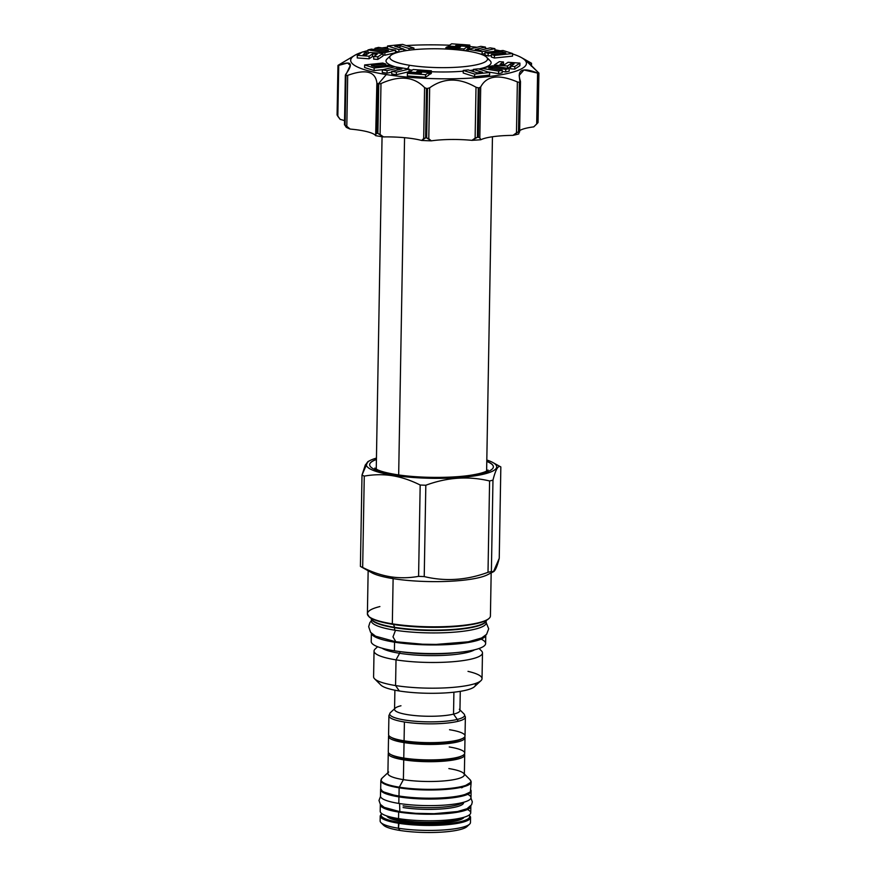 <?xml version="1.0" encoding="UTF-8"?>
<svg xmlns="http://www.w3.org/2000/svg" width="876" height="876" viewBox="0 0 876 876"><rect width="100%" height="100%" fill="white"/><g stroke="black" fill="none" stroke-linecap="round" stroke-linejoin="round"><path stroke-width="1.31" d="M380.129 820.922L380.217 815.917A45.18 8.694 1 0 1 380.217 815.906A45.18 8.694 1 0 0 380.217 815.917A45.18 8.694 1 0 0 398.525 823.254L399.062 822.257A44.293 8.53 1 0 0 448.632 823.495A44.293 8.53 1 0 0 469.054 815.129A44.293 8.53 1 0 1 448.632 823.495A44.293 8.53 1 0 1 399.062 822.257A44.293 8.53 1 0 1 381.805 813.607A44.293 8.53 1 0 0 399.062 822.257L398.438 828.247A45.18 8.694 1 0 0 469.558 824.185L466.93 826.626A42.541 8.191 1 0 1 399.96 830.459L398.438 828.247A45.18 8.694 1 0 1 380.129 820.922A45.18 8.694 1 0 0 380.972 822.641A45.18 8.694 1 0 0 398.438 828.247L399.96 830.459A42.541 8.191 1 0 1 383.524 825.17A42.541 8.191 1 0 0 399.96 830.459A42.541 8.191 1 0 0 443.486 832.003A42.541 8.191 1 0 0 467.74 825.4M471.168 782.071L470.39 791.959L461.794 795.955C445.764 799.876 415.421 799.569 399.379 796.744L382.516 791.619L380.688 788.663A45.18 8.694 -179 0 0 398.996 795.999L399.511 796.733A44.293 8.53 -179 0 1 382.024 790.82A44.293 8.53 -179 0 0 399.511 796.733A44.293 8.53 -179 0 0 469.624 792.342A44.293 8.53 -179 0 1 399.511 796.733L398.996 795.999A45.18 8.694 -179 0 0 446.125 797.576A45.18 8.694 -179 0 0 471.025 790.251L471.025 790.24A45.18 8.694 -179 0 1 446.125 797.576A45.18 8.694 -179 0 1 398.996 795.999L399.138 787.82A45.18 8.694 1 0 0 446.267 789.396A45.18 8.694 1 0 0 471.168 782.071A45.18 8.694 1 0 0 470.883 781.053A45.18 8.694 1 0 1 471.168 782.071A45.18 8.694 1 0 1 446.267 789.396A45.18 8.694 1 0 1 399.138 787.82L398.996 795.999A45.18 8.694 -179 0 1 380.688 788.674L380.83 780.494A45.18 8.694 1 0 0 399.138 787.82L399.303 787.174A44.917 8.651 1 0 0 450.023 788.378A44.917 8.651 1 0 0 470.084 779.739L471.168 782.104L461.685 787.842M464.696 754.981L464.357 774.778A38.237 7.358 -179 0 1 443.278 780.976A38.237 7.358 -179 0 1 403.398 779.651A38.237 7.358 1 0 1 388.67 772.008L382.002 778.206L380.83 780.494A45.18 8.694 1 0 1 380.83 780.483A45.18 8.694 1 0 0 380.83 780.494A45.18 8.694 1 0 0 399.138 787.82L399.303 787.174A44.917 8.651 1 0 0 450.023 788.378A44.917 8.651 1 0 0 470.084 779.739L463.634 773.322A38.237 7.358 -179 0 1 446.563 780.669A38.237 7.358 -179 0 1 403.398 779.651L399.303 787.174A44.917 8.651 1 0 1 382.002 778.206A44.917 8.651 1 0 0 399.303 787.174L403.398 779.651A38.237 7.358 1 0 1 387.904 773.442L388.243 753.645A38.237 7.358 1 0 0 403.737 759.842L403.398 779.651L403.737 759.842A38.237 7.358 1 0 0 443.628 761.178A38.237 7.358 1 0 0 464.696 754.981A38.237 7.358 1 0 0 464.433 754.072A38.237 7.358 1 0 1 445.676 761.003A38.237 7.358 1 0 1 403.737 759.842L404.701 758.726L403.737 759.842A38.237 7.358 1 0 1 388.55 752.747A38.237 7.358 1 0 0 388.243 753.645M389.459 816.728A37.964 7.315 1 0 0 402.84 820.483A37.964 7.315 1 0 0 461.28 817.976A37.964 7.315 1 0 1 402.84 820.483L402.861 819.224L402.84 820.483A37.964 7.315 1 0 1 389.459 816.728M448.862 768.57A38.237 7.358 -179 0 1 463.634 773.322M459.944 710.524A32.697 6.296 1 0 1 453.527 714.137L453.91 692.204L453.527 714.137A32.697 6.296 1 0 1 416.965 715.758A32.697 6.296 1 0 1 394.561 709.385A32.697 6.296 1 0 0 416.954 715.758A32.697 6.296 1 0 0 453.527 714.137L457.283 719.426A37.46 7.216 -179 0 0 463.919 713.852A37.46 7.216 -179 0 1 457.283 719.426A37.46 7.216 1 0 1 411.928 720.959A37.46 7.216 1 0 1 390.466 712.571A37.46 7.216 1 0 0 411.928 720.959A37.46 7.216 1 0 0 457.283 719.426L453.527 714.137A32.697 6.296 1 0 0 459.944 710.524L460.272 691.35M400.967 705.771A32.697 6.296 1 0 0 395.218 708.158L390.466 712.571M386.732 815.906A38.851 7.479 1 0 0 402.303 821.469A38.851 7.479 1 0 0 441.088 822.947A38.851 7.479 1 0 0 464.039 817.264A38.851 7.479 1 0 1 441.088 822.947A38.851 7.479 1 0 1 402.303 821.469L402.84 820.483L402.303 821.469A38.851 7.479 1 0 1 386.732 815.906M469.558 824.185A45.18 8.694 1 0 0 470.467 822.498L470.554 817.494A45.18 8.694 1 0 0 469.229 815.348A45.18 8.694 1 0 1 470.554 817.494A45.18 8.694 1 0 1 445.654 824.82A45.18 8.694 1 0 1 398.525 823.254A45.18 8.694 1 0 0 445.654 824.82A45.18 8.694 1 0 0 470.554 817.494M388.911 715.791A38.237 7.358 -179 0 0 404.405 721.988L404.077 740.811A38.237 7.358 1 0 0 462.714 738.402L461.214 739.169A36.65 7.052 -179 0 1 404.997 741.479A36.65 7.052 1 0 1 392.284 737.964L390.816 737.143A38.237 7.358 1 0 0 404.077 740.811L404.405 721.988A38.237 7.358 -179 0 0 457.863 721.353A2.639 2.08 -103.7 0 0 457.283 719.426A2.639 2.08 -103.7 0 1 457.863 721.353A38.237 7.358 -179 0 0 465.364 717.126A38.237 7.358 -179 0 0 464.576 715.604A38.237 7.358 -179 0 1 465.364 717.126A38.237 7.358 -179 0 1 457.863 721.353A38.237 7.358 -179 0 1 404.405 721.988A38.237 7.358 -179 0 1 388.911 715.791A38.237 7.358 -179 0 1 389.743 714.301A38.237 7.358 -179 0 0 388.911 715.791L388.583 734.603A38.237 7.358 1 0 0 404.077 740.811L404.997 741.479L404.044 742.596A38.237 7.358 1 0 0 445.983 743.757A38.237 7.358 1 0 0 464.729 736.825A38.237 7.358 1 0 1 465.003 737.734L464.729 753.185A38.237 7.358 1 0 1 443.661 759.382A38.237 7.358 1 0 1 403.77 758.058L404.701 758.726A36.65 7.052 1 0 1 391.988 755.211L390.51 754.389A38.237 7.358 1 0 0 403.77 758.058L404.701 758.726A36.65 7.052 1 0 1 391.32 754.805M462.714 738.402A38.237 7.358 1 0 0 449.541 729.73M461.893 738.786A36.65 7.052 -179 0 1 404.997 741.479L404.044 742.596L403.77 758.058A38.237 7.358 1 0 0 462.418 755.649A38.237 7.358 1 0 0 449.235 746.976M465.364 717.126L465.036 735.939A38.237 7.358 1 0 1 443.957 742.136A38.237 7.358 1 0 1 404.077 740.811L404.997 741.479A36.65 7.052 1 0 1 391.616 737.559M388.55 736.398L388.276 751.849A38.237 7.358 1 0 0 403.77 758.058L404.044 742.596A38.237 7.358 1 0 1 388.55 736.398A38.237 7.358 1 0 1 388.845 735.501A38.237 7.358 1 0 0 404.044 742.596A38.237 7.358 1 0 0 443.924 743.932A38.237 7.358 1 0 0 465.003 737.734M462.418 755.649L460.907 756.415A36.65 7.052 -179 0 1 404.701 758.726A36.65 7.052 -179 0 0 461.597 756.032M368.15 570.736L367.394 613.846A61.528 11.848 1 0 0 392.328 623.832L393.116 578.642L390.543 576.791C399.675 578.204 409.015 578.061 418.586 576.364L420.184 485.019A74.526 14.345 -179 0 0 425.824 485.238A74.526 14.345 -179 0 1 420.184 485.019C410.724 480.289 401.438 477.179 392.306 475.69L392.733 475.186A65.218 12.56 1 0 1 370.263 460.404L367.8 461.663L362.007 475.066A74.526 14.345 1 0 0 364.263 476.106C373.833 474.42 383.184 474.277 392.306 475.69L392.733 475.186A65.218 12.56 1 0 1 376.439 458.093A65.218 12.56 1 0 0 370.263 460.404M493.451 571.721L499.243 558.319C496.506 569.192 493.889 573.583 491.381 571.491A74.526 14.345 -179 0 1 488.009 572.313C466.634 580.219 445.369 581.642 424.225 576.583L425.824 485.238L424.225 576.583A74.526 14.345 -179 0 1 418.586 576.364A74.526 14.345 -179 0 0 424.225 576.583C445.369 581.642 466.634 580.219 488.009 572.313A74.526 14.345 -179 0 0 491.381 571.491L493.451 571.721L487.483 574.776A61.528 11.848 -179 0 1 393.116 578.642A61.528 11.848 1 0 1 371.774 572.751A61.528 11.848 1 0 0 393.116 578.642L390.543 576.791C399.675 578.204 409.015 578.061 418.586 576.364L420.184 485.019C410.724 480.289 401.438 477.179 392.306 475.69C383.184 474.277 373.833 474.42 364.263 476.106L362.675 567.462C372.125 572.192 381.421 575.302 390.543 576.791C381.421 575.302 372.125 572.192 362.675 567.462L364.263 476.106A74.526 14.345 1 0 1 362.007 475.066L365.325 464.915L368.489 461.455M360.408 566.422A74.526 14.345 1 0 0 362.675 567.462A74.526 14.345 1 0 1 360.408 566.422L362.007 475.066L360.408 566.422L371.774 572.751M492.914 462.55A65.218 12.56 -179 0 0 486.815 460.02A65.218 12.56 -179 0 1 475.767 475.712A65.218 12.56 -179 0 1 392.733 475.186A65.218 12.56 -179 0 0 470.379 476.478A65.218 12.56 -179 0 0 492.914 462.55L500.842 466.963C498.324 464.871 495.706 469.273 492.969 480.147A74.526 14.345 -179 0 1 489.596 480.968C468.452 475.909 447.187 477.332 425.824 485.238C447.187 477.332 468.452 475.909 489.596 480.968L488.009 572.313L489.596 480.968A74.526 14.345 -179 0 0 492.969 480.147C495.706 469.273 498.324 464.871 500.842 466.963L499.243 558.319L500.842 466.963M394.715 474.704A61.878 11.914 -179 0 1 376.417 459.396A61.878 11.914 -179 0 0 369.65 464.663A61.878 11.914 -179 0 0 394.715 474.704A61.878 11.914 -179 0 0 471.354 475.526A61.878 11.914 -179 0 0 486.793 461.324A61.878 11.914 -179 0 1 493.374 466.82A61.878 11.914 -179 0 1 459.265 476.851A61.878 11.914 -179 0 1 394.715 474.704M474.989 683.641A47.72 9.187 -179 0 1 452.005 692.401A47.72 9.187 -179 0 1 399.325 690.989L395.569 685.558L396.018 659.858L399.587 653.288A48.399 9.318 -179 0 1 382.024 648.185A48.399 9.318 -179 0 0 399.587 653.288L396.018 659.858A54.224 10.435 1 0 1 374.041 651.054A54.224 10.435 1 0 1 375.136 649.028A54.224 10.435 1 0 0 396.018 659.858A54.224 10.435 -179 0 0 452.585 661.741A54.224 10.435 -179 0 0 482.479 652.948L482.03 678.648A54.224 10.435 -179 0 1 452.136 687.441A54.224 10.435 -179 0 1 395.569 685.558L396.018 659.858A54.224 10.435 -179 0 0 457.25 661.314A54.224 10.435 -179 0 0 481.461 650.879A54.224 10.435 -179 0 1 482.479 652.948M380.874 685.065A47.72 9.187 1 0 0 399.325 690.989L395.569 685.558A54.224 10.435 1 0 1 374.61 678.823A54.224 10.435 1 0 1 373.592 676.754A54.224 10.435 1 0 0 395.569 685.558A54.224 10.435 -179 0 0 480.946 680.674L474.464 686.696A47.72 9.187 -179 0 1 399.325 690.989A47.72 9.187 1 0 1 380.874 685.065L374.61 678.823M400.014 651.602A47.72 9.187 -179 0 1 399.949 651.591A47.72 9.187 -179 0 0 400.014 651.602L400.014 651.602A2.289 1.325 -81 0 1 399.587 653.288A48.399 9.318 -179 0 0 474.606 649.795A48.399 9.318 -179 0 1 399.587 653.288A2.289 1.325 -81 0 0 400.014 651.602A47.72 9.187 -179 0 0 456.571 652.587A47.72 9.187 -179 0 1 400.014 651.602M485.939 621.61A57.477 11.07 -179 0 1 457.338 631.903A57.477 11.07 -179 0 1 394.605 630.151L394.649 627.731A57.477 11.07 -179 0 1 371.402 618.894A57.477 11.07 -179 0 0 394.649 627.731L394.605 630.151A57.477 11.07 1 0 1 371.315 620.81A57.477 11.07 1 0 0 394.605 630.151A57.477 11.07 -179 0 0 454.567 632.143A57.477 11.07 -179 0 0 486.257 622.825L486.038 621.226A57.597 11.092 -179 0 1 394.583 627.315A57.597 11.092 -179 0 1 371.599 619.233L371.052 618.281M486.607 620.296L486.038 621.226A57.597 11.092 -179 0 1 394.583 627.315L393.554 624.478A59.426 11.443 -179 0 1 387.75 623.438A59.426 11.443 -179 0 0 393.554 624.478L394.583 627.315A57.597 11.092 -179 0 1 371.599 619.233M392.623 624.27A60.992 11.738 1 0 0 488.907 618.544A60.992 11.738 1 0 1 392.623 624.27A60.992 11.738 1 0 1 368.818 616.452A60.992 11.738 1 0 0 392.623 624.27L392.623 624.27M367.394 613.846A61.528 11.848 1 0 0 392.328 623.832L393.116 578.642A61.528 11.848 -179 0 0 487.483 574.776M379.899 606.564C371.632 608.59 367.46 611.021 367.394 613.879L369.354 617.142C373.088 620 380.819 622.376 392.558 624.281L392.328 623.832A61.528 11.848 1 0 0 456.505 625.979A61.528 11.848 1 0 0 490.418 615.992A61.528 11.848 1 0 1 456.505 625.979A61.528 11.848 1 0 1 392.328 623.832L392.558 624.281C414.709 628.169 456.089 628.541 477.913 623.285M468.003 671.366A54.224 10.435 -179 0 1 480.946 680.674M486.235 620.898A57.477 11.07 -179 0 1 453.461 629.822A57.477 11.07 -179 0 1 394.649 627.731L394.649 627.731A57.477 11.07 -179 0 0 453.461 629.822A57.477 11.07 -179 0 0 486.235 620.898M469.744 624.862A59.426 11.443 -179 0 1 393.554 624.478A59.426 11.443 -179 0 0 469.744 624.862M491.381 571.491L492.969 480.147L491.381 571.491M486.64 469.799A56.425 10.862 -179 0 1 487.385 470.653A56.425 10.862 -179 0 0 486.64 469.799M486.651 469.678A56.557 10.884 -179 0 1 487.472 470.598A56.557 10.884 -179 0 0 486.651 469.678M374.939 469.613A56.557 10.884 -179 0 1 376.275 467.751A56.557 10.884 -179 0 0 375.421 468.638M376.275 467.872A56.425 10.862 1 0 0 375.508 468.704A56.425 10.862 1 0 1 376.275 467.872M493.374 466.886A61.878 11.914 1 0 0 486.793 461.444A61.878 11.914 1 0 1 493.374 466.886M376.417 459.517A61.878 11.914 1 0 0 369.65 464.729A61.878 11.914 1 0 1 376.417 459.517M467.685 51.126A48.87 9.406 1 0 0 399.346 51.947A48.87 9.406 1 0 0 409.563 65.284A48.87 9.406 1 0 0 477.902 64.463A48.87 9.406 1 0 0 467.685 51.126A48.87 9.406 1 0 0 390.751 55.527A48.87 9.406 1 0 0 409.563 65.284L407.625 68.854L409.563 65.284A48.87 9.406 1 0 0 464.74 66.598A48.87 9.406 1 0 0 486.563 57.192A48.87 9.406 1 0 0 467.685 51.126M395.394 66.872A52.56 10.118 -179 0 1 387.072 58.944A52.56 10.118 -179 0 0 395.394 66.872M486.563 57.192L490.122 60.74A52.56 10.118 -179 0 1 478.822 69.007A52.56 10.118 -179 0 0 487.483 58.955M473.401 69.992A52.56 10.118 -179 0 1 469.919 70.474A52.56 10.118 -179 0 0 473.401 69.992M463.251 71.175A52.56 10.118 -179 0 1 431.331 71.733A52.56 10.118 -179 0 0 463.251 71.175M412.246 70.146A52.56 10.118 -179 0 1 409.092 69.708A52.56 10.118 -179 0 0 412.246 70.146M494.863 49.779A87.885 16.918 -179 0 1 500.163 50.797A87.885 16.918 -179 0 0 494.863 49.779M528.973 61.78L521.308 57.52A87.885 16.918 -179 0 0 512.57 53.951A87.885 16.918 -179 0 1 498.564 75.205A87.885 16.918 -179 0 1 386.305 74.559A87.885 16.918 -179 0 1 361.941 52.253A87.885 16.918 -179 0 0 356.017 54.64L338.081 65.306A101.069 19.458 1 0 0 337.961 65.503L338.727 65.382C351.407 60.356 353.718 63.368 345.659 74.427L345.56 75.402A101.069 19.458 1 0 0 345.965 75.599L347.695 75.369C365.653 68.854 375.388 71.372 376.866 82.913L377.917 83.866A101.069 19.458 1 0 0 378.333 83.932A101.069 19.458 1 0 0 378.75 83.997L380.983 83.57C399.445 75.205 413.976 76.551 424.586 87.611L426.492 88.421A101.069 19.458 1 0 0 427.521 88.454L429.667 87.808C443.727 77.701 459.166 77.526 476.007 87.25L478.263 87.852A101.069 19.458 1 0 0 479.216 87.786L480.705 86.943C486.618 75.686 498.838 74.011 517.366 81.939L519.369 82.311A101.069 19.458 1 0 0 519.983 82.158L520.41 81.194C516.643 69.675 522.37 66.981 537.579 73.091L538.784 73.277A101.069 19.458 1 0 0 538.904 73.091L527.648 62.305L528.973 61.78L531.228 63.083L531.261 66.007M362.806 51.98A87.885 16.918 -179 0 1 367.975 50.556A87.885 16.918 -179 0 0 362.806 51.98M373.329 49.395A87.885 16.918 -179 0 1 374.994 49.078A87.885 16.918 -179 0 0 373.329 49.395M381.925 47.939A87.885 16.918 -179 0 1 387.531 47.194A87.885 16.918 -179 0 0 381.925 47.939M406.157 45.552A87.885 16.918 -179 0 1 449.519 45.223A87.885 16.918 -179 0 0 406.157 45.552M469.799 46.538A87.885 16.918 -179 0 1 477.037 47.26A87.885 16.918 -179 0 0 469.799 46.538M485.435 48.3A87.885 16.918 -179 0 1 487.242 48.552A87.885 16.918 -179 0 0 485.435 48.3M425.517 77.263L428.846 75.04L428.89 72.456L416.702 71.591L417.994 70.726L430.193 71.591L431.353 70.814L413.176 69.522L409.464 72.007L421.542 72.861L420.633 73.464L408.555 72.609L407.395 73.387L425.561 74.679L428.89 72.456L416.702 71.591L417.994 70.726L430.193 71.591L431.353 70.814L413.176 69.522L409.464 72.007L421.542 72.861L420.633 73.464L408.555 72.609L407.395 73.387L425.561 74.679L428.89 72.456L428.846 75.04L425.517 77.263L425.561 74.679L425.517 77.263L407.351 75.982L407.395 73.387L407.351 75.982L425.517 77.263M430.138 74.175L431.31 73.398L431.353 70.814L431.31 73.398L430.138 74.175L430.193 71.591L430.138 74.175L428.868 74.088L430.138 74.175M396.335 74.712L409.059 71.679L409.103 69.094L395.054 66.817L382.33 69.85L387.061 70.617L397.189 68.208L401.909 68.963L391.758 71.383L396.379 72.128L409.103 69.094L395.054 66.817L382.33 69.85L387.061 70.617L397.189 68.208L401.909 68.963L391.758 71.383L396.379 72.128L409.103 69.094L409.059 71.679L396.335 74.712L396.379 72.128L396.335 74.712L391.714 73.967L391.758 71.383L391.714 73.967L396.335 74.712M387.017 73.212L391.747 72.073L387.017 73.212L387.061 70.617L387.017 73.212L382.286 72.445L382.33 69.85L382.286 72.445L387.017 73.212M374.107 70.573L383.338 69.609L374.107 70.573L374.151 67.989L392.207 66.105L389.053 65.109L374.709 66.62L371.391 65.547L385.812 64.036L382.746 63.05L364.635 64.944L374.151 67.989L392.207 66.105L389.053 65.109L374.709 66.62L371.391 65.547L385.812 64.036L382.746 63.05L364.635 64.944L374.151 67.989L374.107 70.573L364.591 67.529L364.635 64.944L364.591 67.529L374.107 70.573M357.244 57.947L369.092 58.791L372.519 56.502L373.745 56.59L372.519 56.502L372.574 53.907L377.173 54.235L373.745 56.524L377.885 56.82L382.998 53.403L369.771 52.472L366.376 54.739L363.157 54.509L366.551 52.242L362.401 51.947L357.288 55.363L369.146 56.206L372.574 53.907L377.173 54.235L373.745 56.524L377.885 56.82L382.998 53.403L369.771 52.472L366.376 54.739L363.157 54.509L366.551 52.242L362.401 51.947L357.288 55.363L369.146 56.206L372.574 53.907L372.519 56.502L369.092 58.791L369.146 56.206L369.092 58.791L357.244 57.947L357.288 55.363L357.244 57.947M377.841 59.415L382.954 55.998L382.998 53.403L382.954 55.998L377.841 59.415L377.885 56.82L377.841 59.415L373.691 59.119L373.745 56.524L373.691 59.119L377.841 59.415M367.942 52.505L369.365 52.735L367.942 52.505L367.986 49.921L384.871 52.659L395.459 50.129L378.585 47.392L375.016 48.246L388.451 50.425L384.892 51.268L371.468 49.089L367.986 49.921L384.871 52.659L395.459 50.129L378.585 47.392L375.016 48.246L388.451 50.425L384.892 51.268L371.468 49.089L367.986 49.921L367.942 52.505M382.965 54.947L384.816 55.243L395.415 52.713L395.459 50.129L395.415 52.713L384.816 55.243L384.871 52.659L384.816 55.243L382.965 54.947M387.499 48.552L389.262 49.122L387.499 48.552L387.553 45.968L398.909 49.636L403.803 49.111L394.704 46.198L399.982 45.651L409.07 48.574L413.943 48.07L402.555 44.391L387.553 45.968L398.909 49.636L403.803 49.111L394.704 46.198L399.982 45.651L409.07 48.574L413.943 48.07L402.555 44.391L387.553 45.968L387.499 48.552M395.448 51.115L398.591 52.133L395.448 51.115M403.792 49.483L406.979 50.501L403.792 49.483M468.616 48.454L469.777 47.676L469.821 45.092L451.644 43.8L448.315 46.023L460.513 46.888L459.221 47.753L447.023 46.888L445.862 47.665L464.039 48.957L467.751 46.472L455.673 45.618L456.582 45.015L468.66 45.87L469.821 45.092L451.644 43.8L448.315 46.023L460.513 46.888L459.221 47.753L447.023 46.888L445.862 47.665L464.039 48.957L467.751 46.472L455.673 45.618L456.582 45.015L468.66 45.87L469.821 45.092L469.777 47.676L468.616 48.454L468.66 45.87L468.616 48.454L467.718 48.388L468.616 48.454M465.178 50.753L467.707 49.056L467.751 46.472L467.707 49.056L465.178 50.753M482.118 54.246L484.986 53.567L482.118 54.246L482.161 51.662L494.885 48.629L490.155 47.862L480.026 50.282L475.307 49.516L485.457 47.096L480.836 46.351L468.113 49.385L482.161 51.662L494.885 48.629L490.155 47.862L480.026 50.282L475.307 49.516L485.457 47.096L480.836 46.351L468.113 49.385L482.161 51.662L482.118 54.246L480.07 53.918L482.118 54.246M493.834 51.454L494.841 51.213L494.885 48.629L494.841 51.213L493.834 51.454M494.425 58.013L512.537 56.13L512.58 53.545L503.065 50.49L485.008 52.374L488.162 53.37L502.506 51.859L505.824 52.932L491.403 54.443L494.469 55.429L512.58 53.545L503.065 50.49L485.008 52.374L488.162 53.37L502.506 51.859L505.824 52.932L491.403 54.443L494.469 55.429L512.58 53.545L512.537 56.13L494.425 58.013L494.469 55.429L494.425 58.013L491.359 57.028L491.403 54.443L491.359 57.028L494.425 58.013M488.118 55.955L491.381 55.615L488.118 55.955L488.162 53.37L488.118 55.955L484.965 54.958L485.008 52.374L484.965 54.958L488.118 55.955M514.77 69.116L519.873 65.7L519.917 63.116L508.069 62.284L504.642 64.572L500.043 64.244L503.47 61.955L499.32 61.659L494.217 65.076L507.445 66.007L510.839 63.74L514.059 63.97L510.664 66.237L514.814 66.532L519.917 63.116L508.069 62.284L504.642 64.572L500.043 64.244L503.47 61.955L499.32 61.659L494.217 65.076L507.445 66.007L510.839 63.74L514.059 63.97L510.664 66.237L514.814 66.532L519.917 63.116L519.873 65.7L514.77 69.116L514.814 66.532L514.77 69.116L510.62 68.821L510.664 66.237L510.62 68.821L514.77 69.116M507.795 68.328L510.664 66.412L507.795 68.328M505.704 71.974L509.186 71.142L509.23 68.558L492.345 65.82L481.756 68.35L498.63 71.087L502.2 70.233L488.764 68.054L492.323 67.211L505.748 69.39L509.23 68.558L492.345 65.82L481.756 68.35L498.63 71.087L502.2 70.233L488.764 68.054L492.323 67.211L505.748 69.39L509.23 68.558L509.186 71.142L505.704 71.974L505.748 69.39L505.704 71.974L502.178 71.405L505.704 71.974M498.586 73.672L502.156 72.817L502.2 70.233L502.156 72.817L498.586 73.672L498.63 71.087L498.586 73.672L487.91 71.942L498.586 73.672M474.617 76.683L489.618 75.095L489.662 72.511L478.307 68.843L473.412 69.368L482.512 72.281L477.234 72.828L468.145 69.905L463.262 70.408L474.661 74.088L489.662 72.511L478.307 68.843L473.412 69.368L482.512 72.281L477.234 72.828L468.145 69.905L463.262 70.408L474.661 74.088L489.662 72.511L489.618 75.095L474.617 76.683L474.661 74.088L474.617 76.683L463.218 73.004L463.262 70.408L463.218 73.004L474.617 76.683M337.95 65.547L337.085 115.019L340.162 119.366L337.84 116.311L338.727 65.382L347.542 63.006L350.323 65.415L345.56 75.402L344.695 124.852A101.069 19.458 1 0 0 345.1 125.038L350.115 129.068L346.808 126.297L347.695 75.369C365.653 68.854 375.388 71.372 376.866 82.913L377.917 83.866L377.052 133.305A101.069 19.458 1 0 0 377.885 133.448L378.75 83.997L380.983 83.57C399.445 75.205 413.976 76.551 424.586 87.611L423.688 138.539L421.641 140.456A39.551 7.61 1 0 0 383.491 136.919A97.554 18.779 -179 0 1 375.651 135.671A39.551 7.61 1 0 0 350.115 129.068A97.554 18.779 -179 0 1 346.228 127.283L344.695 124.852L346.228 127.283A97.554 18.779 -179 0 0 350.115 129.068A39.551 7.61 1 0 1 375.651 135.671L375.979 133.842L377.052 133.305A101.069 19.458 1 0 0 377.885 133.448L378.75 83.997A101.069 19.458 1 0 1 378.333 83.932L386.305 74.559A87.885 16.918 -179 0 1 356.017 54.64M519.523 132.123L519.118 131.608A101.069 19.458 1 0 1 518.504 131.75A101.069 19.458 1 0 0 519.118 131.608L519.983 82.158A101.069 19.458 1 0 1 519.369 82.311L518.504 131.75L516.479 132.867L517.366 81.939L519.369 82.311L518.504 131.75L512.931 135.375A97.554 18.779 -179 0 0 518.734 133.962L519.118 131.608L518.734 133.962A97.554 18.779 -179 0 1 512.931 135.375A39.551 7.61 -179 0 0 480.836 139.744A97.554 18.779 -179 0 1 471.89 140.346L477.409 137.291A101.069 19.458 1 0 0 478.351 137.236L479.216 87.786A101.069 19.458 1 0 1 478.263 87.852L477.409 137.291L475.12 138.178L476.007 87.25L478.263 87.852L477.409 137.291A101.069 19.458 1 0 0 478.351 137.236L479.818 137.861L480.836 139.744A39.551 7.61 -179 0 1 512.931 135.375L516.479 132.867L517.366 81.939C498.838 74.011 486.618 75.686 480.705 86.943L479.818 137.861L478.351 137.236L479.216 87.786L480.705 86.943L479.818 137.861L480.836 139.744A97.554 18.779 -179 0 1 471.89 140.346A39.551 7.61 -179 0 0 431.342 140.839A97.554 18.779 -179 0 1 421.641 140.456L425.626 137.861A101.069 19.458 1 0 0 426.656 137.904L427.521 88.454A101.069 19.458 1 0 1 426.492 88.421L425.626 137.861L423.688 138.539L424.586 87.611L426.492 88.421L425.626 137.861A101.069 19.458 1 0 0 426.656 137.904L431.342 140.839A39.551 7.61 -179 0 1 471.89 140.346L475.12 138.178L476.007 87.25C459.166 77.526 443.727 77.701 429.667 87.808L428.78 138.737L426.656 137.904L427.521 88.454L429.667 87.808L428.78 138.737L431.342 140.839A97.554 18.779 -179 0 1 421.641 140.456A39.551 7.61 1 0 0 383.491 136.919A97.554 18.779 -179 0 1 375.651 135.671L376.866 82.913L375.979 133.842L377.052 133.305L377.917 83.866A101.069 19.458 1 0 0 378.333 83.932L386.305 74.559A87.885 16.918 -179 0 0 490.943 76.3A87.885 16.918 -179 0 0 521.308 57.52M538.05 122.498L538.915 73.026L538.039 122.531A101.069 19.458 1 0 1 537.919 122.728A101.069 19.458 1 0 0 538.039 122.531L537.273 123.045L538.039 122.531L538.904 73.091A101.069 19.458 1 0 1 538.784 73.277L537.919 122.728L533.758 126.867A39.551 7.61 -179 0 0 519.643 130.623A39.551 7.61 -179 0 1 533.758 126.867L536.692 124.02L537.579 73.091L538.784 73.277L537.919 122.728L536.692 124.02L537.579 73.091L523.936 69.992L519.161 75.424L519.983 82.158L520.41 81.194M340.162 119.366A39.551 7.61 -179 0 1 344.553 120.691A39.551 7.61 -179 0 0 340.162 119.366M380.096 134.499L383.491 136.919L377.885 133.448L380.096 134.499L380.983 83.57L380.096 134.499M355.218 55.068L338.081 65.306A101.069 19.458 1 0 0 337.961 65.503L338.727 65.382L337.961 65.503M538.904 73.091L526.75 60.97L531.228 63.083L531.174 65.93L531.305 63.181M338.727 65.382L337.84 116.311L337.096 114.953L337.961 65.58M345.659 74.427L344.695 124.852A101.069 19.458 1 0 0 345.1 125.038L345.965 75.599L347.695 75.369L346.808 126.297L345.1 125.038L345.965 75.599A101.069 19.458 1 0 1 345.56 75.402M417.972 71.679L417.994 70.726L417.972 71.679M409.453 72.675L409.464 72.007L409.453 72.675M397.156 70.102L397.189 68.208L397.156 70.102M392.185 67.507L392.207 66.105L392.185 67.507M385.779 65.459L385.812 64.036L385.779 65.459M366.507 54.651L366.551 52.242L366.507 54.651M374.994 49.658L375.016 48.246L374.994 49.658M403.77 51.027L403.803 49.111L403.77 51.027M398.865 52.067L398.909 49.636L398.865 52.067M399.938 47.873L399.982 45.651L399.938 47.873M409.048 50.217L409.07 48.574L409.048 50.217M413.921 49.669L413.943 48.07L413.921 49.669M448.304 46.975L448.315 46.023L448.304 46.975M445.84 49.023L445.862 47.665L445.84 49.023M464.006 50.589L464.039 48.957L464.006 50.589M456.571 45.683L456.582 45.015L456.571 45.683M468.08 51.191L468.113 49.385L468.08 51.191M485.424 48.99L485.457 47.096L485.424 48.99M502.474 53.283L502.506 51.859L502.474 53.283M503.426 64.485L503.47 61.955L503.426 64.485M494.195 66.127L494.217 65.076L494.195 66.127M507.401 68.262L507.445 66.007L507.401 68.262M510.796 66.149L510.839 63.74L510.796 66.149M481.723 69.949L481.756 68.35L481.723 69.949M492.301 68.635L492.323 67.211L492.301 68.635M473.368 71.591L473.412 69.368L473.368 71.591M395.853 641.758L392.985 636.885L395.503 630.282L392.985 636.885L395.853 641.758M371.391 633.238A57.214 11.016 1 0 0 394.55 642.185A57.214 11.016 -179 0 0 453.45 644.232A57.214 11.016 -179 0 0 485.753 635.231A57.214 11.016 -179 0 1 453.45 644.232A57.214 11.016 -179 0 1 394.55 642.185L394.408 650.802L394.55 642.185A57.214 11.016 1 0 1 371.391 633.238M485.786 634.892L485.632 643.521A57.214 11.016 -179 0 1 454.096 652.795A57.214 11.016 -179 0 1 394.408 650.802A57.214 11.016 1 0 1 371.216 641.517A57.214 11.016 1 0 0 394.408 650.802A57.214 11.016 -179 0 0 463.787 651.777A57.214 11.016 -179 0 0 481.143 639.13M374.775 468.091L377.501 469.788C381.312 471.551 387.466 473.128 395.963 474.518L394.89 474.726L395.963 474.518C417.972 478.165 452.202 478.373 472.098 475C478.395 473.949 482.983 472.766 485.851 471.452L488.129 470.073M380.699 788.947A45.267 8.716 1 0 0 398.93 796.875A45.267 8.716 -179 0 0 447.505 798.343A45.267 8.716 -179 0 0 471.014 790.524A45.267 8.716 -179 0 1 471.102 791.116A45.267 8.716 -179 0 1 446.147 798.452A45.267 8.716 -179 0 1 398.93 796.875L398.821 803.434L398.93 796.875A45.267 8.716 1 0 1 380.589 789.528A45.267 8.716 1 0 1 380.699 788.947M471.102 791.116L470.992 797.664A45.267 8.716 -179 0 1 446.037 805A45.267 8.716 -179 0 1 398.821 803.434A45.267 8.716 1 0 1 380.48 796.087A45.267 8.716 1 0 0 398.821 803.434A45.267 8.716 -179 0 0 453.407 804.234A45.267 8.716 -179 0 0 467.718 794.335M380.502 796.426L378.99 800.489L380.392 804.398L384.235 807.365L399.839 811.647L399.609 803.555L399.839 811.647L415.815 813.333L434.069 813.695L457.557 811.537L467.017 808.723L471.616 804.726L472.317 801.879L470.949 798.014M380.37 804.365A45.267 8.716 1 0 0 398.668 812.052A45.267 8.716 -179 0 0 446.683 813.563A45.267 8.716 -179 0 0 470.806 805.942A45.267 8.716 -179 0 1 470.839 806.292A45.267 8.716 -179 0 1 445.884 813.629A45.267 8.716 -179 0 1 398.668 812.052L398.547 818.611L398.668 812.052A45.267 8.716 1 0 1 380.326 804.705A45.267 8.716 1 0 1 380.37 804.365M380.206 811.253A45.267 8.716 1 0 0 398.547 818.611A45.267 8.716 -179 0 0 453.144 819.41A45.267 8.716 -179 0 0 467.455 809.512M470.839 806.292L470.719 812.84A45.267 8.716 -179 0 1 445.774 820.177A45.267 8.716 -179 0 1 398.547 818.611A45.267 8.716 1 0 1 380.206 811.264L380.326 804.705M381.597 813.454L380.217 815.928A45.18 8.694 1 0 0 398.525 823.254L398.438 828.247A45.18 8.694 1 0 0 445.566 829.824A45.18 8.694 1 0 0 470.467 822.498M519.118 131.608L519.983 82.158M403.07 807.541A37.964 7.315 1 0 0 442.676 808.866A37.964 7.315 1 0 0 463.601 802.712M462.769 802.504A37.964 7.315 -179 0 1 403.091 805.821M398.668 474.934L404.559 137.685L398.668 474.934M463.919 713.852L459.331 709.275M383.524 825.17L380.972 822.641M373.592 676.754L374.041 651.054M375.125 649.028L377.611 646.729M371.315 620.821L371.358 618.401M491.173 572.882L490.418 615.992M481.461 650.879L479.062 648.492M390.751 55.527L387.072 58.944M520.497 81.588L519.621 131.794M531.469 66.204L531.524 63.269M344.476 124.852L345.341 75.084M486.257 622.781L488.699 628.826L486.607 634.323L481.625 637.969L468.277 641.801L436.095 644.408L422.539 644.21L395.689 641.736L375.596 636.206L370.614 632.362L368.665 626.668L369.858 622.661L371.315 620.777M371.216 641.517L371.369 632.899M380.48 796.087L380.589 789.528M394.561 709.385L394.89 690.2M376.253 469.164L382.056 136.711M486.618 471.091L492.454 136.755"/></g></svg>

